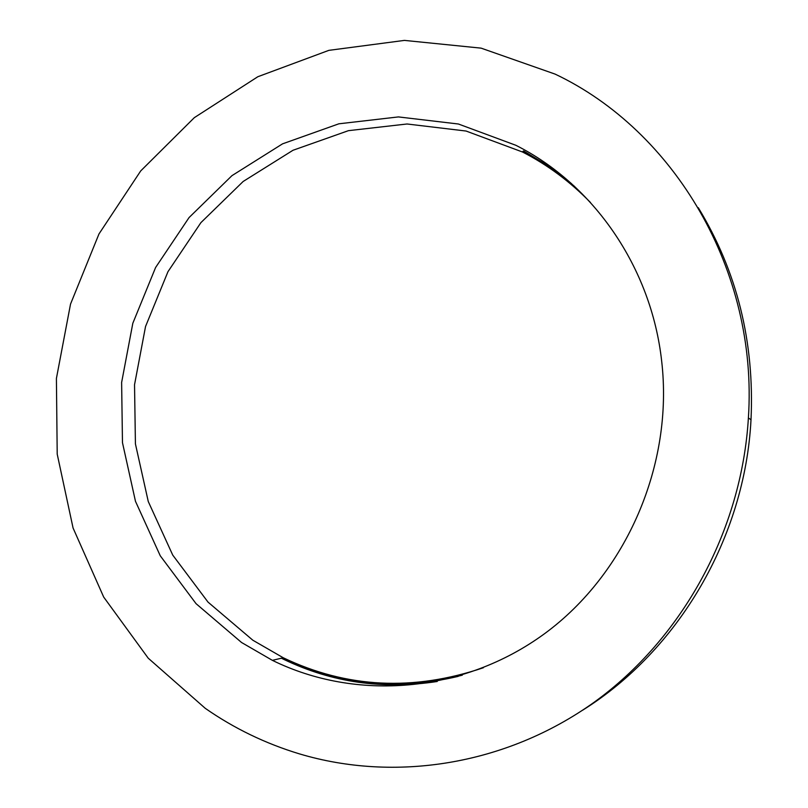 <?xml version="1.0" encoding="UTF-8"?>
<svg xmlns="http://www.w3.org/2000/svg" width="808" height="808" viewBox="0 0 808 808"><rect width="100%" height="100%" fill="white"/><g stroke="black" fill="none" stroke-linecap="round" stroke-linejoin="round"><path stroke-width="1.21" d="M555.096 74.104C674.276 130.492 758.247 270.741 748.39 417.918C741.673 530.866 682.104 638.875 593.991 702.364C505.495 765.54 394.526 782.316 299.425 753.874C265.367 743.532 233.977 728.341 205.232 708.303L148.228 658.187L103.697 597.082L73.073 528.018L57.206 454.106L56.409 378.457L70.528 304.091L98.97 233.966L140.713 170.922L194.314 117.665L257.833 76.73L328.846 50.359L404.424 40.4L481.124 48.147L555.096 74.104M698.304 207.717C737.058 271.417 754.621 342.107 751.006 419.796C744.895 537.704 678.235 650.511 582.659 710.192M483.436 667.721C413.444 691.426 346.713 688.113 283.255 657.763L252.864 640.239L208.03 602.122L172.74 555.096L148.268 501.526L135.421 443.895L134.532 384.719L145.541 326.503L167.963 271.69L200.919 222.624L243.147 181.487L293.001 150.268L348.44 130.664L407.04 123.988L466.065 131.037L522.544 152.015C547.622 164.903 570.276 181.739 590.496 202.525M241.542 642.491L196.051 603.667L160.267 555.803L135.471 501.293L122.473 442.663L121.624 382.477L132.825 323.261L155.601 267.499L189.072 217.554L231.947 175.659L282.568 143.834L338.875 123.806L398.415 116.918L458.409 124.008L515.837 145.278C593.213 184.214 651.288 267.024 661.671 361.146C673.68 464.762 626.382 573.559 544.754 633.553C462.934 693.527 355.722 701.314 272.397 660.348L241.542 642.491M523.554 150.894L554.975 169.963M437.259 681.487C382.861 689.8 331.734 682.447 283.881 659.429L281.386 658.207M523.13 151.641C541.572 161.115 558.793 172.781 574.781 186.638M462.348 675.145C399.364 690.941 339.835 685.376 283.76 658.459L282.638 657.904M522.948 151.46C541.259 160.863 558.358 172.427 574.246 186.153M461.661 675.347C398.799 691.002 339.4 685.396 283.467 658.53L282.335 657.975M523.008 151.359C540.259 160.216 556.46 171.013 571.589 183.729M458.207 676.367C396.516 690.88 338.269 684.982 283.477 658.661L282.174 658.015M522.938 151.298C540.138 160.125 556.278 170.862 571.367 183.527M457.924 676.447C396.284 690.901 338.098 684.982 283.376 658.682L282.063 658.045M751.006 419.796L748.39 417.918M283.255 657.763L272.397 660.348"/></g></svg>
